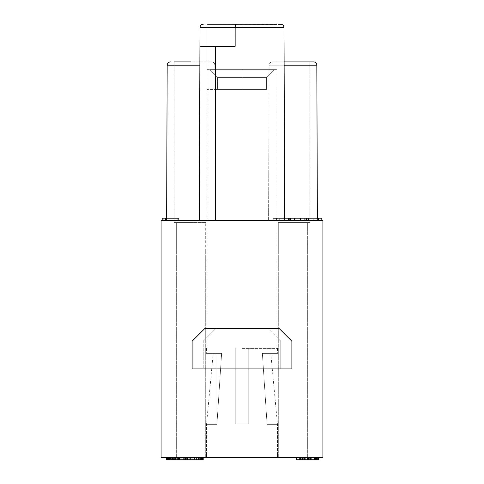 <?xml version="1.0" encoding="UTF-8"?>
<svg xmlns="http://www.w3.org/2000/svg" width="484" height="484" viewBox="0 0 484 484"><rect width="100%" height="100%" fill="white"/><g stroke="black" fill="none" stroke-linecap="round" stroke-linejoin="round"><path stroke-width="0.36" stroke-dasharray="2.42 1.81" d="M280.678 24.2L203.322 24.2L281.954 24.454A3.327 3.327 0 0 1 282.747 24.92L283.533 25.827A3.327 3.327 0 0 1 283.92 26.795L283.999 27.515L235.157 27.515L235.43 24.2L207.085 24.2L276.915 24.2L235.43 24.2M203.322 24.2L280.43 24.2L203.322 24.2A3.327 3.327 0 0 0 200.001 27.515L199.329 220.383L284.671 220.383L162.194 220.383L215.398 220.383L199.329 220.383L199.934 46.367L235.151 46.367L199.934 46.367L200.001 27.515C200.207 25.495 201.314 24.394 203.322 24.2A3.327 3.327 0 0 0 200.001 27.515L283.999 27.515L200.001 27.515A3.327 3.327 0 0 1 203.322 24.2M276.915 69.642L276.915 24.2L276.915 69.642L276.915 24.2L207.085 24.2L207.085 69.642L276.915 69.642L207.085 69.642L276.915 69.642L207.085 69.642L276.915 69.642L207.085 69.642L207.085 24.2L207.085 69.642M209.856 69.642L274.144 69.642L209.856 69.642L274.144 69.642L209.856 69.642L274.144 69.642L209.856 69.642L217.612 77.404L217.612 89.594L266.388 89.594L217.612 89.594L266.388 89.594L217.612 89.594L266.388 89.594L217.612 89.594L217.612 77.404L266.388 77.404L217.612 77.404L209.856 69.642L217.612 77.404L217.612 89.594M274.144 69.642L266.388 77.404L274.144 69.642L266.388 77.404L266.388 89.594L266.388 77.404L217.612 77.404L266.388 77.404L217.612 77.404L266.388 77.404L266.388 89.594M242 89.594L207.085 89.594L242 89.594M242 348.407L277.471 348.407L242 348.407M277.471 457.586L277.471 452.044L277.471 457.586L206.529 457.586L277.471 457.586L206.529 457.586L277.471 457.586L242 457.586L277.471 457.586L277.471 424.329L267.077 424.329L267.077 353.393L277.471 353.393L262.376 353.393L277.471 353.393L262.376 353.393L270.816 353.393L262.376 353.393L270.816 353.393L262.376 353.393L267.077 353.393L267.077 424.329L277.471 424.329L267.077 424.329L267.077 353.393L267.077 424.329L277.471 424.329L267.077 424.329L262.376 353.393L267.077 424.329L267.077 353.393L267.077 424.329L277.471 424.329L277.471 452.044L277.471 424.329L270.816 353.393M206.529 457.586L206.529 452.044L206.529 457.586L242 457.586L206.529 457.586L206.529 424.329L216.923 424.329L216.923 353.393L206.529 353.393L221.624 353.393L206.529 353.393L221.624 353.393L213.184 353.393L221.624 353.393L213.184 353.393L221.624 353.393L216.923 353.393L216.923 424.329L206.529 424.329L216.923 424.329L216.923 353.393L216.923 424.329L206.529 424.329L216.923 424.329L221.624 353.393L213.184 353.393L221.624 353.393L216.923 424.329L216.923 353.393L216.923 424.329L206.529 424.329L206.529 452.044L206.529 424.329L213.184 353.393M248.244 423.778L242 423.778L248.244 423.778L248.244 348.407L248.244 423.778L235.756 423.778L248.244 423.778L248.244 348.407L248.244 423.778L235.756 423.778L235.756 348.407L235.756 423.778L242 423.778L235.756 423.778L235.756 348.407L235.756 423.778L248.244 423.778L242 423.778L248.244 423.778L248.244 348.407L248.244 423.778L235.756 423.778L242 423.778L235.756 423.778L235.756 348.407L235.756 423.778L248.244 423.778M322.913 457.586L161.087 457.586L161.087 220.383L322.913 220.383L322.913 457.586M292.983 457.586L307.673 457.586L292.983 457.586M191.017 457.586L176.327 457.586L191.017 457.586M203.207 457.586L175.498 457.586L203.207 457.586L202.614 457.586L203.207 457.586L203.207 459.8L175.498 459.8L203.207 459.8L203.207 457.586L203.207 459.8L179.624 459.8L179.624 457.586L175.498 457.586L181.984 457.586L179.624 457.586L179.624 459.8L175.498 459.8L175.498 457.586L175.498 459.8L186.249 459.8L166.405 459.8L185.251 459.8L166.405 459.8L166.405 457.586L185.251 457.586L166.405 457.586L185.251 457.586L166.405 457.586L166.405 459.8L166.405 457.586M200.261 457.586L178.445 457.586L202.614 457.586L200.261 457.586L200.261 459.8M186.249 457.586L167.403 457.586L186.249 457.586L184.241 457.586L186.249 457.586L186.249 459.8L186.249 457.586M184.241 457.586L167.403 457.586L184.241 457.586L184.241 459.8M318.926 457.586L318.926 459.8L318.926 457.586L300.08 457.586L318.926 457.586L318.52 457.586L318.926 457.586L318.926 459.8L296.752 459.8L315.598 459.8L296.752 459.8L296.752 457.586L315.598 457.586L296.752 457.586L315.598 457.586L296.752 457.586L296.752 459.8L296.752 457.586M316.917 457.586L300.08 457.586L318.52 457.586L316.917 457.586L316.917 459.8M200.037 457.586L175.275 457.586L200.037 457.586L200.037 459.8L202.984 459.8L185.299 459.8L200.037 459.8L200.037 457.586L200.037 459.8M307.582 457.586L299.965 457.586L307.582 457.586L307.582 459.8L307.582 457.586M278.3 222.604L278.3 250.313L278.3 222.604L307.673 222.604L278.3 222.604L307.673 222.604L307.673 250.313L307.673 222.604L278.3 222.604M292.983 222.604L309.887 222.604L292.983 222.604M191.017 222.604L174.113 222.604L191.017 222.604M205.7 222.604L176.327 222.604L205.7 222.604L176.327 222.604L205.7 222.604L205.7 250.313L205.7 222.604M292.983 61.885L309.887 61.885L309.887 222.604L309.887 61.885L272.468 61.885L313.505 61.885L272.468 61.885L284.12 61.885L284.671 220.383L284.671 218.169L273.036 218.169L306.287 218.169L284.671 218.169M211.532 61.885L174.113 61.885L211.532 61.885A3.327 3.327 90 0 1 214.86 65.201L215.398 220.383L214.86 65.201A3.327 3.327 90 0 0 211.532 61.885M174.113 61.885L174.113 222.604L174.113 61.885L191.017 61.885M284.132 65.201L269.14 65.201A3.327 3.327 -90 0 1 272.468 61.885A3.327 3.327 -90 0 0 269.14 65.201L268.602 220.383L317.371 220.383L268.602 220.383L317.371 220.383L268.602 220.383L269.14 65.201L316.826 65.201A3.327 3.327 90 0 0 313.505 61.885M317.365 218.169L317.371 220.383L317.365 218.169M321.806 220.383L321.806 218.169L321.806 220.383L321.806 218.169L321.806 220.383L321.806 218.169L305.18 218.169L305.18 220.383L321.806 220.383L305.18 220.383L321.806 220.383L305.18 220.383L321.806 220.383L305.18 220.383L305.18 218.169L321.806 218.169L273.036 218.169L273.036 220.383L306.287 220.383L273.036 220.383L273.036 218.169M313.493 220.383L318.811 220.383L311 220.383L311 218.169L308.169 218.169L315.985 218.169L311 218.169L311 220.383L313.493 220.383L313.493 218.169M163.193 220.383L177.822 220.383L162.194 220.383L165.189 220.383L165.189 218.169L163.193 218.169L177.822 218.169L162.194 218.169L178.82 218.169L162.194 218.169L178.82 218.169L162.194 218.169L165.189 218.169L165.189 220.383L163.193 220.383L163.193 218.169M290.66 220.383L300.304 220.383L290.66 220.383L290.66 218.169M200.001 27.515L235.157 27.515L235.151 46.367L199.934 46.367M199.88 61.885L199.329 220.383M166.635 218.169L166.629 220.383L166.635 218.169M199.868 65.201L167.174 65.201A3.327 3.327 -90 0 1 170.495 61.885M162.194 220.383L162.194 218.169L162.194 220.383L162.194 218.169L162.194 220.383L162.194 218.169L178.82 218.169L177.822 218.169L178.82 218.169L178.82 220.383M163.749 220.383L163.749 218.169L165.528 218.169L163.749 218.169L163.749 220.383L163.749 218.169M165.528 220.383L165.528 218.169L165.528 220.383M163.979 220.383L163.979 218.169L163.979 220.383M318.811 218.169L315.985 218.169L320.807 218.169L318.811 218.169L318.811 220.383L318.811 218.169M308.169 218.169L306.178 218.169L308.169 218.169L308.169 220.383L308.169 218.169M306.729 218.169L308.514 218.169L306.729 218.169L306.729 220.383L306.729 218.169M317.48 218.169L305.18 218.169L318.478 218.169L317.48 218.169L317.48 220.383M300.304 218.169L304.291 218.169L300.304 218.169L300.304 220.383M308.514 220.383L308.514 218.169M306.965 220.383L306.965 218.169M313.989 220.383L313.989 218.169L313.989 220.383M312.991 220.383L312.991 218.169M305.18 220.383L305.18 218.169M314.158 220.383L314.158 218.169L314.158 220.383M318.478 220.383L318.478 218.169L318.478 220.383M177.822 220.383L177.822 218.169M288.664 220.383L288.664 218.169M279.02 220.383L279.02 218.169L279.02 220.383M289.662 220.383L289.662 218.169M306.287 220.383L306.287 218.169L306.287 220.383M276.14 220.383L276.14 218.169M279.704 220.383L279.704 218.169M276.6 220.383L276.6 218.169M215.955 328.454L268.045 328.454L215.955 328.454L203.207 341.202L215.955 328.454M280.793 341.202L268.045 328.454L280.793 341.202L280.793 368.911L280.793 341.202M203.207 368.911L280.793 368.911L203.207 368.911L203.207 341.202L203.207 368.911M204.871 328.454L279.129 328.454L291.876 341.202L291.876 368.911L192.124 368.911L192.124 341.202L204.871 328.454M176.327 222.604L176.327 250.313L176.327 222.604M267.077 424.329L262.376 353.393L267.077 424.329M216.923 424.329L221.624 353.393L216.923 424.329M180.211 457.586L180.211 459.8L179.032 459.8L180.211 459.8L180.211 457.586L180.211 459.8M184.337 457.586L184.337 459.8M178.445 459.8L179.032 459.8L178.445 459.8L178.445 457.586L178.445 459.8M169.811 459.8L170.61 459.8L169.412 459.8L169.811 459.8L169.811 457.586L169.811 459.8M311.303 459.8L312.912 459.8L310.105 459.8L311.303 459.8L311.303 457.586L311.303 459.8M308.502 459.8L310.105 459.8L306.898 459.8L308.502 459.8L308.502 457.586L308.502 459.8M305.289 459.8L306.898 459.8L304.49 459.8L305.289 459.8L305.289 457.586L305.289 459.8M303.286 459.8L304.49 459.8L302.488 459.8L303.286 459.8L303.286 457.586M302.083 459.8L302.488 459.8L302.083 459.8L302.083 457.586L302.083 459.8M302.887 459.8L304.49 459.8L301.284 459.8L302.887 459.8L302.887 457.586M300.479 459.8L301.284 459.8L300.08 459.8L300.479 459.8L300.479 457.586L300.479 459.8M182.94 459.8L185.299 459.8L181.76 459.8L182.94 459.8L182.94 457.586L182.94 459.8M179.994 459.8L181.76 459.8L178.814 459.8L179.994 459.8L179.994 457.586L179.994 459.8M178.221 459.8L178.814 459.8L178.221 459.8L178.221 457.586L178.221 459.8M179.401 459.8L181.76 459.8L177.041 459.8L179.401 459.8L179.401 457.586L179.401 459.8M175.861 459.8L177.041 459.8L175.275 459.8L175.861 459.8L175.861 457.586L175.861 459.8M202.614 457.586L202.614 459.8M201.435 457.586L201.435 459.8M198.488 457.586L198.488 459.8M196.722 457.586L196.722 459.8M197.902 457.586L197.902 459.8L197.902 457.586M199.081 457.586L199.081 459.8L199.081 457.586M199.668 457.586L199.668 459.8L199.668 457.586M194.362 457.586L194.362 459.8M192.003 457.586L192.003 459.8M190.823 457.586L190.823 459.8M190.236 457.586L190.236 459.8L190.236 457.586M187.877 457.586L187.877 459.8L187.877 457.586M186.697 457.586L186.697 459.8M185.517 457.586L185.517 459.8M183.158 457.586L183.158 459.8M181.984 457.586L181.984 459.8M179.032 457.586L179.032 459.8L179.032 457.586M177.265 457.586L177.265 459.8M176.085 457.586L176.085 459.8M175.498 457.586L175.498 459.8M185.251 457.586L185.251 459.8L185.251 457.586M169.612 457.586L169.612 459.8L169.612 457.586M172.419 457.586L172.419 459.8L172.419 457.586M169.212 457.586L169.212 459.8L169.212 457.586M167.403 457.586L167.403 459.8M170.61 457.586L170.61 459.8M173.417 457.586L173.417 459.8M170.211 457.586L170.211 459.8L170.211 457.586M174.222 457.586L174.222 459.8M172.619 457.586L172.619 459.8M171.814 457.586L171.814 459.8M169.412 457.586L169.412 459.8L169.412 457.586M168.607 457.586L168.607 459.8M167.803 457.586L167.803 459.8M300.08 457.586L300.08 459.8L300.08 457.586M306.094 457.586L306.094 459.8M318.52 457.586L318.52 459.8M317.722 457.586L317.722 459.8M315.713 457.586L315.713 459.8M314.515 457.586L314.515 459.8L314.515 457.586M315.314 457.586L315.314 459.8L315.314 457.586M316.119 457.586L316.119 459.8L316.119 457.586M316.518 457.586L316.518 459.8L316.518 457.586M312.912 457.586L312.912 459.8L312.912 457.586M310.504 457.586L310.504 459.8M310.105 457.586L310.105 459.8M307.697 457.586L307.697 459.8M306.898 457.586L306.898 459.8L306.898 457.586M304.49 457.586L304.49 459.8L304.49 457.586M302.488 457.586L302.488 459.8L302.488 457.586M301.284 457.586L301.284 459.8L301.284 457.586M308.096 457.586L308.096 459.8M309.3 457.586L309.3 459.8M315.598 457.586L315.598 459.8M299.965 457.586L299.965 459.8L299.965 457.586M302.766 457.586L302.766 459.8M299.56 457.586L299.56 459.8M309.984 457.586L309.984 459.8M202.984 457.586L202.984 459.8L202.984 457.586M185.299 457.586L185.299 459.8L185.299 457.586M181.76 457.586L181.76 459.8L181.76 457.586M178.814 457.586L178.814 459.8L178.814 457.586M177.041 457.586L177.041 459.8L177.041 457.586M175.275 457.586L175.275 459.8L175.275 457.586M187.066 457.586L187.066 459.8M242 24.2L242 220.383M215.398 46.367L215.398 220.383M315.985 220.383L315.985 218.169L315.985 220.383M166.314 220.383L166.314 218.169M165.939 220.383L165.939 218.169M294.647 220.383L294.647 218.169M207.085 89.594L207.085 348.407M277.471 348.407L277.471 353.393M206.529 348.407L206.529 353.393M278.3 457.586L278.3 250.313L278.3 457.586M307.673 457.586L307.673 250.313L307.673 457.586M276.086 222.604L276.086 61.885L276.086 222.604M207.914 222.604L207.914 61.885L207.914 222.604M283.999 27.515L284.665 218.169M320.807 220.383L320.807 218.169M306.178 220.383L306.178 218.169M275.033 220.383L275.033 218.169M304.291 220.383L304.291 218.169M176.327 457.586L176.327 250.313L176.327 457.586M205.7 457.586L205.7 250.313L205.7 457.586M276.915 89.594L276.915 348.407"/><path stroke-width="0.73" d="M207.085 24.2L276.915 24.2M161.087 457.586L322.913 457.586L322.913 220.383L161.087 220.383L161.087 457.586M292.983 61.885L313.505 61.885L284.12 61.885L283.999 27.515L284.665 218.169M191.017 61.885L174.113 61.885M284.132 65.201L316.826 65.201L317.365 218.169L316.826 65.201A3.327 3.327 90 0 0 313.505 61.885M203.322 24.2A3.327 3.327 0 0 0 200.001 27.515C200.207 25.495 201.314 24.394 203.322 24.2A3.327 3.327 0 0 0 200.001 27.515L199.329 220.383L200.001 27.515L235.157 27.515L235.151 46.367L215.398 46.367L215.398 220.383M242 24.2L242 27.515L235.157 27.515L235.43 24.2M199.934 46.367L215.398 46.367M200.001 27.515L199.88 61.885M280.678 24.2A3.327 3.327 0 0 1 281.954 24.454L282.747 24.92A3.327 3.327 0 0 1 283.533 25.827L283.92 26.795A3.327 3.327 0 0 1 283.999 27.515C283.799 25.501 282.686 24.394 280.678 24.2M199.868 65.201L167.174 65.201L166.635 218.169L167.174 65.201A3.327 3.327 -90 0 1 170.495 61.885M321.806 218.169L321.806 220.383L321.806 218.169L273.036 218.169L273.036 220.383M162.194 218.169L162.194 220.383L162.194 218.169L178.82 218.169L178.82 220.383M308.514 220.383L308.514 218.169M306.965 220.383L306.965 218.169M165.528 220.383L165.528 218.169M163.979 220.383L163.979 218.169M290.66 220.383L290.66 218.169M288.664 220.383L288.664 218.169M279.02 220.383L279.02 218.169L279.02 220.383M300.304 220.383L300.304 218.169M204.871 328.454L279.129 328.454L291.876 341.202L291.876 368.911L192.124 368.911L192.124 341.202L204.871 328.454M203.207 457.586L203.207 459.8L166.405 459.8L166.405 457.586M318.926 457.586L318.926 459.8L296.752 459.8L296.752 457.586M200.261 457.586L200.261 459.8M198.488 457.586L198.488 459.8M201.435 457.586L201.435 459.8M202.614 457.586L202.614 459.8M175.498 457.586L175.498 459.8M176.085 457.586L176.085 459.8M177.265 457.586L177.265 459.8M179.624 457.586L179.624 459.8M181.984 457.586L181.984 459.8M183.158 457.586L183.158 459.8M185.517 457.586L185.517 459.8M187.29 457.586L187.29 459.8M189.056 457.586L189.056 459.8M190.236 457.586L190.236 459.8M192.003 457.586L192.003 459.8M194.362 457.586L194.362 459.8M196.722 457.586L196.722 459.8M167.403 457.586L167.403 459.8M167.803 457.586L167.803 459.8M168.607 457.586L168.607 459.8M170.211 457.586L170.211 459.8M171.814 457.586L171.814 459.8M172.619 457.586L172.619 459.8M174.222 457.586L174.222 459.8M175.426 457.586L175.426 459.8M316.917 457.586L316.917 459.8M315.713 457.586L315.713 459.8M317.722 457.586L317.722 459.8M318.52 457.586L318.52 459.8M307.582 457.586L307.582 459.8M309.984 457.586L309.984 459.8M315.598 457.586L315.598 459.8M283.999 27.515L242 27.515L242 220.383M284.671 220.383L284.671 218.169M294.647 220.383L294.647 218.169M306.287 220.383L306.287 218.169"/></g></svg>
